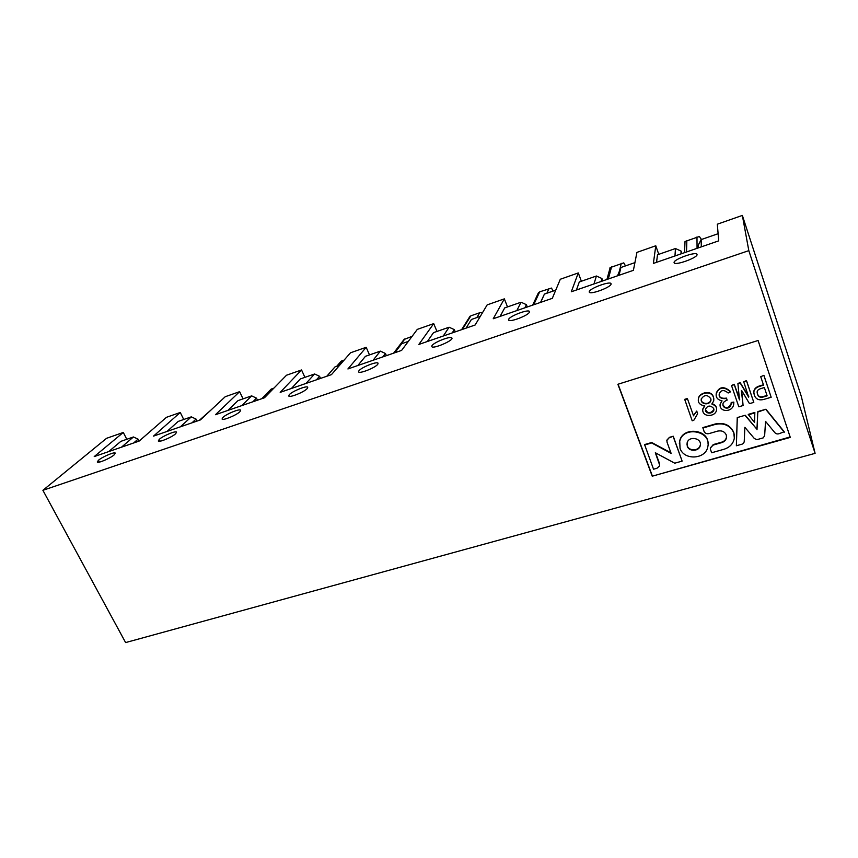 <?xml version="1.0" encoding="UTF-8"?>
<svg xmlns="http://www.w3.org/2000/svg" width="858" height="858" viewBox="0 0 858 858"><rect width="100%" height="100%" fill="white"/><g stroke="black" fill="none" stroke-linecap="round" stroke-linejoin="round"><path stroke-width="1.29" d="M701.276 239.554L699.42 236.476L685.016 241.506L684.512 252.67M625.482 265.905L623.787 262.859L610.027 267.653M553.056 291.087L551.501 288.074L539.693 291.827L537.923 293.865M482.561 312.591L479.74 312.741L470.881 315.83L469.519 317.074M412.108 336.336L404.032 339.489M344.187 360.028L341.001 361.39M431.971 345.667L431.789 346.589C432.764 349.399 453.914 340.379 451.887 338.009C451.094 335.607 433.934 342.224 431.971 345.667M417.31 329.375L401.608 350.407L347.908 368.951L366.184 347.297L350.493 352.799L331.456 374.635L280.191 392.353L301.544 369.959L286.518 375.225L264.457 397.78L215.455 414.714L239.629 391.666L225.225 396.718L200.418 419.905L153.528 436.111L180.266 412.473L166.441 417.32L139.135 441.087L94.219 456.595L123.295 432.453L106.542 438.32L42.9 490.315L748.82 250.643L742.352 215.422L717.32 224.206L718.704 240.851L653.378 263.427L655.78 245.774L636.936 252.381L633.397 270.324L571.31 291.774L578.281 272.941L560.306 279.247L552.316 298.337L493.232 318.747L504.343 298.863L487.172 304.88L475.139 325L418.854 344.444L433.708 323.627L417.31 329.375M508.644 319.315C509.963 315.926 528.582 308.923 529.44 311.508L529.407 312.183C528.324 315.529 509.352 322.683 508.59 320.045L508.644 319.315L509.073 320.399M589.242 291.623C589.8 288.309 610.102 280.856 611.035 283.644L611.078 284.116C610.778 287.387 590.079 294.991 589.274 292.149L589.532 292.417M674.056 262.484C673.712 259.277 695.988 251.308 696.996 254.3L697.061 254.579C697.693 257.732 674.989 265.851 674.131 262.805L674.216 262.934M98.456 460.263C102.37 456.799 114.779 451.555 115.283 453.153L114.157 454.869C110.371 458.301 97.737 463.652 97.265 462.033L98.456 460.263L99.421 462.108M159.256 439.371C162.891 435.896 175.997 430.437 176.555 432.175L175.654 433.74C172.147 437.183 158.805 442.76 158.29 440.991L159.256 439.371L160.167 441.184M222.801 417.535C226.126 414.049 240.036 408.354 240.637 410.242L239.961 411.636C236.787 415.09 222.608 420.913 222.061 419.004L222.801 417.535M289.296 394.691C292.235 391.205 307.078 385.242 307.743 387.28L307.261 388.513C304.483 391.967 289.361 398.058 288.76 395.988L289.296 394.691M358.944 370.763C361.433 367.288 377.348 361.025 378.078 363.234L377.767 364.285C375.461 367.717 359.245 374.12 358.59 371.868L358.944 370.763M369.498 354.901L366.184 347.297M357.829 365.529L365.444 356.317L380.373 351.126L385.457 353.485L386.39 355.662M123.295 432.453L126.791 439.285M180.266 412.473L183.73 419.487M239.629 391.666L243.061 398.863M301.544 369.959L304.922 377.348M433.708 323.627L436.969 331.445M504.343 298.863L507.518 306.917M578.281 272.941L581.381 281.242M655.78 245.774L658.783 254.333M742.352 215.422L801.351 396.546L815.1 453.346L748.82 250.643M291.409 388.47L300.332 378.946L314.607 373.981L319.573 376.297L320.527 378.41M227.863 410.424L237.966 400.632L251.651 395.87L256.488 398.144L257.464 400.203M167.01 431.456L178.196 421.417L191.313 416.849L196.042 419.079L197.029 421.085M108.676 451.608L120.849 441.355L133.44 436.969L138.063 439.157L139.05 441.109M815.1 453.346L125.611 642.578L42.9 490.315M617.878 384.277L758.086 340.497L790.282 437.398L652.23 476.201L617.878 384.277M656.542 262.334L657.496 254.772L675.46 248.53L681.113 251.104L681.96 253.55M576.426 290.004L579.3 281.96L596.417 276.008L601.919 278.528L602.788 280.898M500.107 316.377L504.719 307.893L521.053 302.209L526.404 304.676L527.305 306.982M427.327 341.516L433.505 332.647L449.109 327.22L454.332 329.633L455.255 331.874M394.83 352.745L401.683 343.715L408.322 341.409M373.058 360.263L380.373 351.126M326.78 376.254L335.006 366.892L339.596 365.294M305.974 383.44L314.607 373.981M261.711 398.734L271.192 389.082L273.895 388.138M241.795 405.609L251.651 395.87M199.421 420.248L211.014 410.006M180.362 426.834L191.313 416.849M121.482 447.179L133.44 436.969M790.132 436.958L652.23 476.201M652.273 475.729L618.071 384.212M698.262 247.919L698.24 245.173L701.158 239.597L718.103 233.708M701.158 239.597L701.318 246.857M674.967 255.963L675.46 248.53M617.524 275.815L620.902 267.492L634.92 262.623M620.902 267.492L619.047 275.279M593.961 283.944L596.417 276.008M540.583 302.391L544.412 294.09L555.737 290.154M544.412 294.09L540.722 302.348M516.816 310.596L521.053 302.209M466.066 328.131L471.417 319.466L480.298 316.387M443.264 336.014L449.109 327.22M382.775 356.907L385.457 353.485M316.398 379.837L319.573 376.297M252.863 401.791L256.488 398.144M191.999 422.812L196.042 419.079M133.644 442.975L138.063 439.157M748.219 414.393L754.847 412.451L754.525 422.49L748.219 414.393M737.247 417.589L745.259 415.251L756.928 429.268L757.829 411.583L765.937 409.223L784.212 431.746L779.654 433.505C777.734 434.298 776.136 434.019 774.849 432.657L765.54 421.375L764.65 435.617L763.266 437.859L756.885 439.671L754.364 438.535L744.862 427.327L744.24 441.344C744.036 443.103 742.921 444.154 740.883 444.476L736.368 445.763L737.247 417.589L745.259 415.251M731.509 385.51L734.287 384.674L739.499 399.892L737.901 383.58L740.122 382.904L748.669 397.179L743.747 381.821L746.546 380.973L753.796 402.37L749.484 403.646L741.634 390.465L743.103 405.523L738.824 406.789L731.509 385.51L734.244 384.266L739.725 399.399M737.901 383.58L740.079 382.507L748.809 396.707M743.747 381.821L746.492 380.577L753.796 402.37M741.355 390.551L743.103 405.523M760.724 376.705L763.91 375.321L771.17 397.265L763.867 399.41C759.03 400.665 755.834 399.227 754.257 395.109L753.839 392.117C754.161 389.371 756.037 387.462 759.48 386.379L763.556 385.156L760.724 376.705L763.91 375.321M753.86 393.339L753.785 391.709C754.096 388.964 755.973 387.055 759.416 385.971L763.427 384.77M719.186 394.594C719.294 397.565 721.739 398.745 726.522 398.123L727.112 400.15C724.442 401.254 723.058 402.52 722.951 403.946C721.986 408.365 729.965 410.489 731.134 404.097L731.209 402.466L733.815 402.102L733.719 404.139C732.786 412.666 718.886 412.484 720.141 404.161L722.039 400.836C717.503 399.807 715.583 397.34 716.291 393.457C719.358 386.904 724.088 386.379 730.49 391.87L730.458 391.462C724.055 385.982 719.326 386.508 716.269 393.05L716.291 393.457M722.908 404.504C725.267 409.062 728.002 408.783 731.102 403.678L731.209 402.466M720.077 404.89L721.685 400.804M716.173 394.723L716.269 393.05M666.827 440.519L669.455 437.333L673.251 436.229L682.131 461.111L674.742 463.202L655.33 452.745L659.673 465.143M655.587 452.885L659.545 463.577M659.512 464.028L659.577 465.873L656.992 468.232L653.539 469.208L644.572 444.583L651.705 442.503L670.935 452.82M687.376 398.53L693.403 415.422L696.76 411.057L697.586 413.803L693.8 420.302L692.192 420.785L684.684 399.345L687.376 398.53L693.403 415.422M710.306 448.241L713.255 444.573L721.728 442.16C724.399 441.28 725.986 439.596 726.49 437.087L726.544 436.121M702.863 428.035L715.357 424.388C724.098 422.683 730.244 425.482 733.805 432.818L734.33 438.148C733.322 443.64 729.901 447.34 724.088 449.238L711.647 452.756L710.499 449.517L710.36 447.79L713.277 445.023L721.76 442.61C724.42 441.731 726.007 440.047 726.511 437.537L726.297 434.974C724.624 431.585 721.76 430.298 717.706 431.091L709.212 433.547C706.756 434.137 705.019 433.387 704.021 431.306L702.852 427.595L715.336 423.959C724.077 422.243 730.212 425.053 733.762 432.378L734.362 435.424M698.38 399.549L698.573 397.833C699.549 392.857 711.454 389.189 713.545 397.351L713.867 399.217M712.183 403.678C715.218 404.847 716.677 406.649 716.548 409.094M702.734 409.609L704.364 405.963M679.332 443.661L679.74 440.744C682.818 426.415 708.697 429.129 708.054 443.8M680.984 253.882L681.113 251.104M601.061 281.499L601.919 278.528M524.881 307.818L526.404 304.676M452.198 332.925L454.332 329.633M680.029 448.262L679.729 441.184C683.204 425.482 711.679 430.866 707.85 446.578C705.984 459.459 683.805 460.714 680.029 448.262M704.836 405.963C699.592 404.976 697.5 402.402 698.573 398.241C699.549 393.264 711.464 389.586 713.566 397.769L713.759 400.89L711.829 404.011C715.551 405.416 717.106 407.518 716.484 410.328C715.24 417.235 701.426 417.535 702.831 408.912L704.836 405.963M693.403 415.851L696.76 411.057M696.76 411.475L697.586 413.803M684.673 399.753L687.376 398.938M644.519 445.023L651.662 442.942L671.138 453.399L667.02 442.138L666.923 440.079L669.455 437.333M669.433 437.773L673.251 436.229M673.23 436.668L682.131 461.111M726.522 398.123L727.112 400.15M731.241 402.885L733.858 402.52M730.49 391.87L728.131 392.996C723.991 389.532 721.042 389.811 719.261 393.822C718.618 397.479 721.052 399.045 726.554 398.541M763.974 375.718L771.17 397.265M745.302 415.68L756.928 429.268M756.992 429.708L757.829 411.583M757.893 412.012L765.937 409.223M766.001 409.652L784.298 432.196M736.368 445.763L737.29 418.018M748.273 414.811L754.911 412.88M687.258 446.181L687.097 442.985C688.642 435.478 702.219 438.063 700.267 445.506C699.302 451.458 689.006 451.973 687.258 446.181M713.695 408.494L713.877 410.178C712.258 414.671 704.193 413.749 705.619 408.944C707.839 405.287 710.531 405.137 713.695 408.494M710.799 398.723L710.917 400.482C709.158 406.134 699.57 404 701.426 398.798C704.397 394.541 707.518 394.519 710.799 398.723M757.475 394.154L757.121 391.934C757.292 390.347 758.622 389.2 761.132 388.513L764.36 387.548L767.138 395.838L763.91 396.793C760.596 397.973 758.451 397.093 757.475 394.154M700.267 445.506L700.257 445.066C699.291 451.008 689.017 451.522 687.269 445.742L686.936 444.004M710.971 399.538L710.907 400.075C709.148 405.716 699.57 403.582 701.426 398.391M713.91 409.373L713.867 409.759C710.338 413.771 707.56 413.695 705.544 409.534M766.998 395.441L763.845 396.375C760.531 397.554 758.386 396.675 757.41 393.736L757.131 392.685M697.061 248.337L696.975 236.947M686.85 240.487L686.518 251.973M701.007 238.771L701.029 239.843M619.701 269.927L621.289 263.352M611.604 266.731L608.301 279M625.214 265.143L624.999 266.077M546.9 293.232L548.948 288.599M539.693 291.827L533.665 304.783M552.777 290.347L552.359 291.334M476.791 317.599L479.74 312.741M470.881 315.83L462.387 329.408M404.976 338.824L394.23 352.949M341.806 360.864L337.183 366.141M610.199 267.471L606.917 279.472M538.631 292.342L532.657 305.126M470.055 316.216L461.604 329.676M404.311 339.114L393.608 353.164M341.259 361.1L336.69 366.312"/></g></svg>
